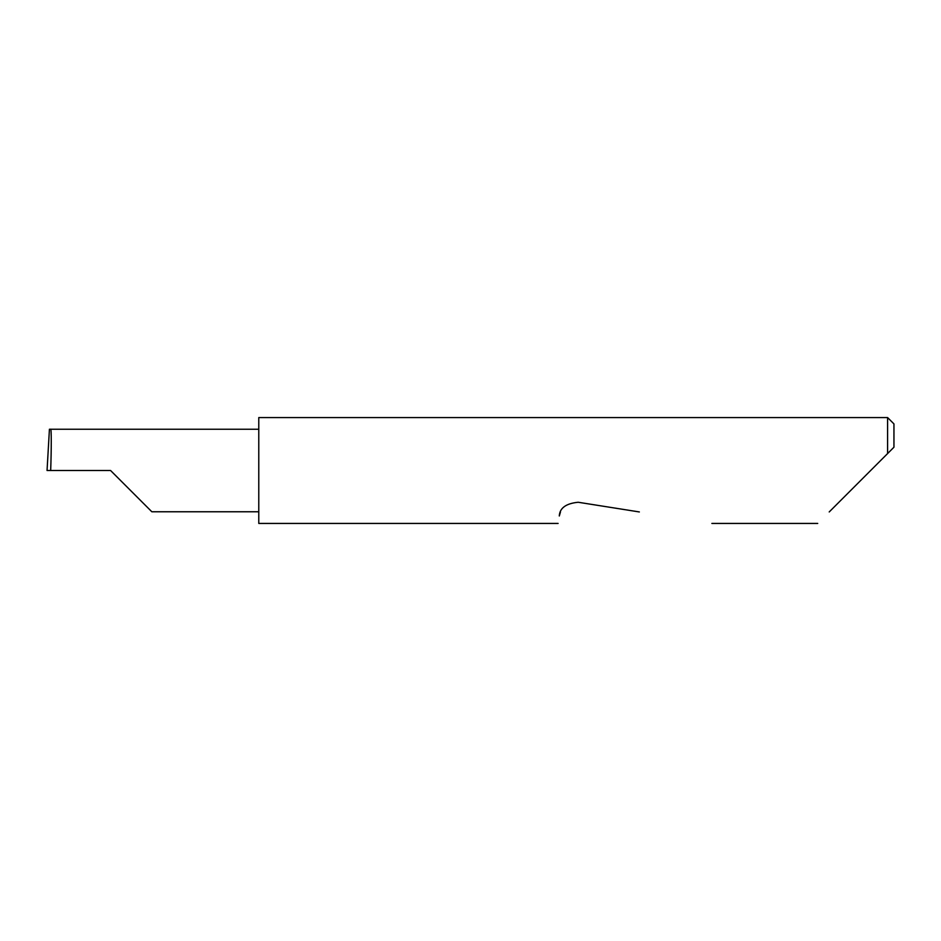 <?xml version="1.0" encoding="UTF-8"?>
<svg xmlns="http://www.w3.org/2000/svg" width="941" height="941" viewBox="0 0 941 941"><rect width="100%" height="100%" fill="white"/><g stroke="black" fill="none" stroke-linecap="round" stroke-linejoin="round"><path stroke-width="1.41" d="M110.567 470.5L151.83 511.763L110.567 470.5L151.83 511.763L110.567 470.5L50.673 470.5C51.449 450.08 51.449 427.39 50.673 429.237L49.426 429.237L47.05 470.5L50.673 470.5M829.209 511.951L887.598 453.562L887.598 417.569L258.775 417.569L258.775 523.431L558.119 523.431M560.471 511.951L559.295 515.986C557.742 525.807 557.742 525.807 559.295 515.986C559.707 508.046 566.011 503.47 578.186 502.259L639.351 511.951M893.95 447.21L887.598 453.562L893.95 447.21L893.95 423.921L887.598 417.569M258.775 429.237L50.673 429.237M151.83 511.763L258.775 511.763M817.729 523.431L711.867 523.431"/></g></svg>
